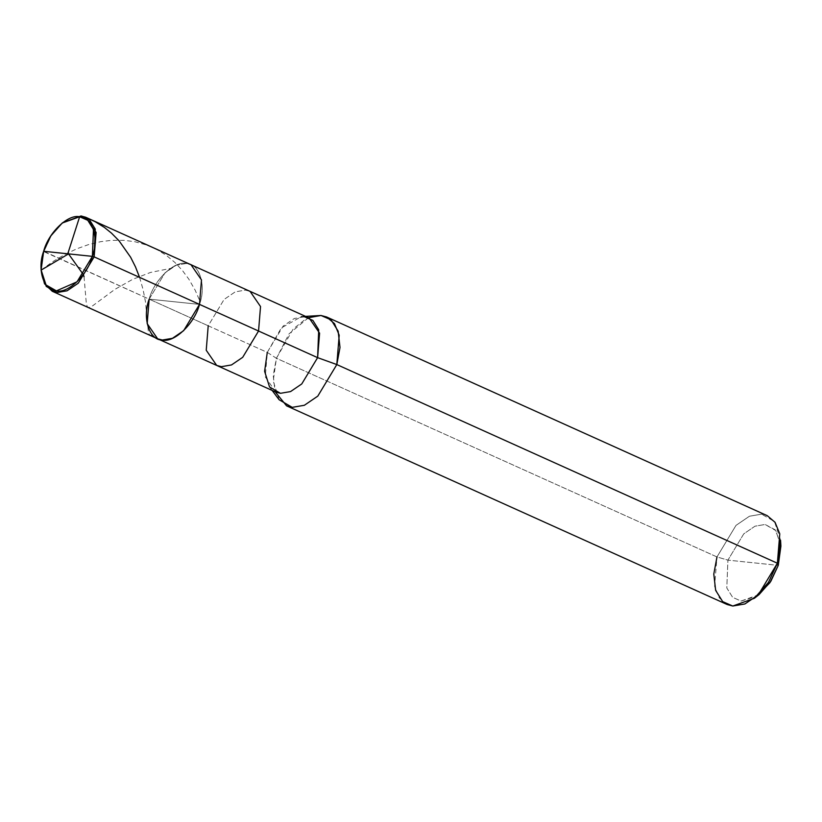 <?xml version="1.0" encoding="UTF-8"?>
<svg xmlns="http://www.w3.org/2000/svg" width="822" height="822" viewBox="0 0 822 822"><rect width="100%" height="100%" fill="white"/><g stroke="black" fill="none" stroke-linecap="round" stroke-linejoin="round"><path stroke-width="0.62" stroke-dasharray="4.11 3.08" d="M157.629 338.787L147.169 323.611L149.152 299.146L199.499 304.387C206.558 285.563 199.314 263.071 186.317 263.482C174.408 260.482 153.961 280.086 149.152 299.146L199.499 304.387L149.152 299.146L43.658 251.285L41.131 270.376M41.151 270.859L43.792 251.635L51.241 235.667L62.996 222.413M62.616 222.721L51.098 235.893L43.792 251.635L149.152 299.146L165.006 272.842L176.216 265.208L186.317 263.482L191.023 264.746L186.317 263.482L176.216 265.208L165.006 272.842L149.152 299.146C153.961 280.086 174.408 260.482 186.317 263.482C199.314 263.071 206.558 285.563 199.499 304.387L149.152 299.146L208.213 325.779L149.152 299.146M780.643 543.352L775.136 529.769L765.087 524.477L754.976 526.203L743.776 533.838L727.912 560.131L778.259 565.372L727.912 560.131L716.979 556.946L276.408 358.269L267.273 352.402L208.213 325.779L224.067 299.475L235.267 291.841L245.377 290.115L250.083 291.368L245.377 290.115L235.267 291.841L224.067 299.475L208.213 325.779L267.273 352.402L283.128 326.108L294.327 318.474L304.438 316.747L309.134 318.001M216.689 365.42L206.23 350.244L208.213 325.779M275.75 392.053L265.29 376.877L267.273 352.402L276.408 358.269L273.233 375.459L275.103 391.765M279.151 399.769L273.223 380.997L276.408 358.269L293.238 328.934L305.455 319.213L317.179 315.443M727.151 604.519L719.312 597.892L714.595 586.312L716.979 556.946L735.998 525.392L749.448 516.226L761.573 514.161L767.214 515.661M759.055 594.594L741.095 601.036L732.669 597.378L726.802 587.966L727.912 560.131L726.802 587.966L732.669 597.378L741.095 601.036L756.785 596.248M305.527 316.378L301.242 316.717L281.299 327.957L267.273 352.402M308.497 317.713L289.036 333.866L276.408 358.269L716.979 556.946L727.912 560.131L743.776 533.838L754.976 526.203L765.087 524.477L775.824 530.601L780.9 546.147M780.561 540.167L774.458 521.497L761.573 514.161L749.448 516.226L735.998 525.392L716.979 556.946M81.758 216.073L87.111 217.984M139.576 277.363L143.131 289.734L145.494 301.941L148.453 332.859L149.933 335.314L152.378 334.955M84.029 276.665L86.31 303.359L87.266 306.678L89.105 307.541L92.67 305.794L114.741 289.467L132.599 279.377L150.529 272.442L170.072 268.506M41.11 270.109L52.69 261.725L64.578 254.615L76.744 248.819L88.386 244.648L100.685 241.678L111.545 240.322L124.317 240.322L135.137 241.781L147.333 245.244L157.228 249.703L166.445 255.467L174.85 262.413L182.34 270.387L188.855 279.192L195.174 290.217L200.136 301.653M269.554 386.987L272.133 390.419"/><path stroke-width="1.23" d="M41.131 270.376L44.501 283.744L52.269 291.276L56.975 292.529L67.075 290.803L78.285 283.169L94.14 256.875L92.393 256.361L93.461 229.42L87.79 220.306L79.631 216.772L62.246 223.009L50.872 235.832L43.658 251.285C48.313 232.842 68.103 213.864 79.631 216.772C92.208 216.371 99.226 238.144 92.393 256.361L43.658 251.285L92.393 256.361C87.728 274.805 67.949 293.793 56.41 290.875C43.833 291.286 36.826 269.513 43.658 251.285L41.1 269.904L46.022 284.957L56.41 290.875L77.042 281.823L92.393 256.361L94.14 256.875L78.285 283.169L67.075 290.803L56.975 292.529L46.238 286.416L41.1 269.904M62.246 223.009L80.967 215.97L89.382 219.628L95.249 229.04L94.14 256.875L199.499 304.387L183.645 330.68L172.435 338.315L162.335 340.041L157.629 338.787L162.335 340.041L172.435 338.315L183.645 330.68L199.499 304.387L94.14 256.875L96.123 232.41L85.663 217.234L80.967 215.97L62.616 222.721M149.152 299.146C142.093 317.96 149.337 340.452 162.335 340.041C174.243 343.051 194.691 323.436 199.499 304.387C194.691 323.436 174.243 343.051 162.335 340.041C149.337 340.452 142.093 317.96 149.152 299.146L147.169 323.611L157.629 338.787L216.689 365.42L221.385 366.674L231.496 364.947L242.696 357.313L258.55 331.019L242.696 357.313L231.496 364.947L221.385 366.674L216.689 365.42L275.75 392.053L280.446 393.306L290.556 391.58L301.756 383.946L317.611 357.652L336.815 364.567L317.795 396.122L304.346 405.287L292.221 407.352L279.151 399.769L272.133 390.419M85.663 217.234L191.023 264.746L201.482 279.912L199.499 304.387L317.611 357.652L199.499 304.387L201.482 279.912L191.023 264.746L250.083 291.368L260.533 306.544L258.55 331.019L260.533 306.544L250.083 291.368L309.134 318.001L319.594 333.177L317.611 357.652L318.72 329.817L312.863 320.405L304.438 316.747L301.242 316.717M275.103 391.765L286.58 405.842L292.221 407.352L304.346 405.287L317.795 396.122L336.815 364.567L777.386 563.234L778.259 565.372L780.643 543.352M208.213 325.779L206.23 350.244L216.689 365.42M267.273 352.402L264.612 371.339L269.554 386.987L280.446 393.306L290.556 391.58L301.756 383.946L317.611 357.652L336.815 364.567L339.198 335.201L334.482 323.621L326.653 316.994L321.012 315.484L308.497 317.713M716.979 556.946L713.794 574.075L715.643 590.35L722.682 601.642L732.782 606.03L754.339 598.293L768.447 582.397L777.386 563.234L758.357 594.799L744.917 603.954L732.782 606.03L727.151 604.519L286.58 405.842M756.785 596.248L769.926 582.685L778.259 565.372L770.81 581.339L759.055 594.594L754.339 598.293M305.527 316.378L321.012 315.484L331.112 319.871L338.15 331.163L340 347.439L336.815 364.567L777.386 563.234L780.561 540.167L780.9 546.147L778.259 565.372L777.386 563.234L779.77 533.879L775.043 522.299L767.214 515.661L326.653 316.994M67.774 253.793L79.631 216.772L81.758 216.073M87.111 217.984L95.105 221.663L104.343 227.386L111.422 233.078L119.108 240.867L130.636 257.255L135.496 266.914L139.576 277.363M68.257 253.515L83.32 274.538L84.029 276.665M68.041 254.173L41.11 270.109M52.269 291.276L157.629 338.787"/></g></svg>
